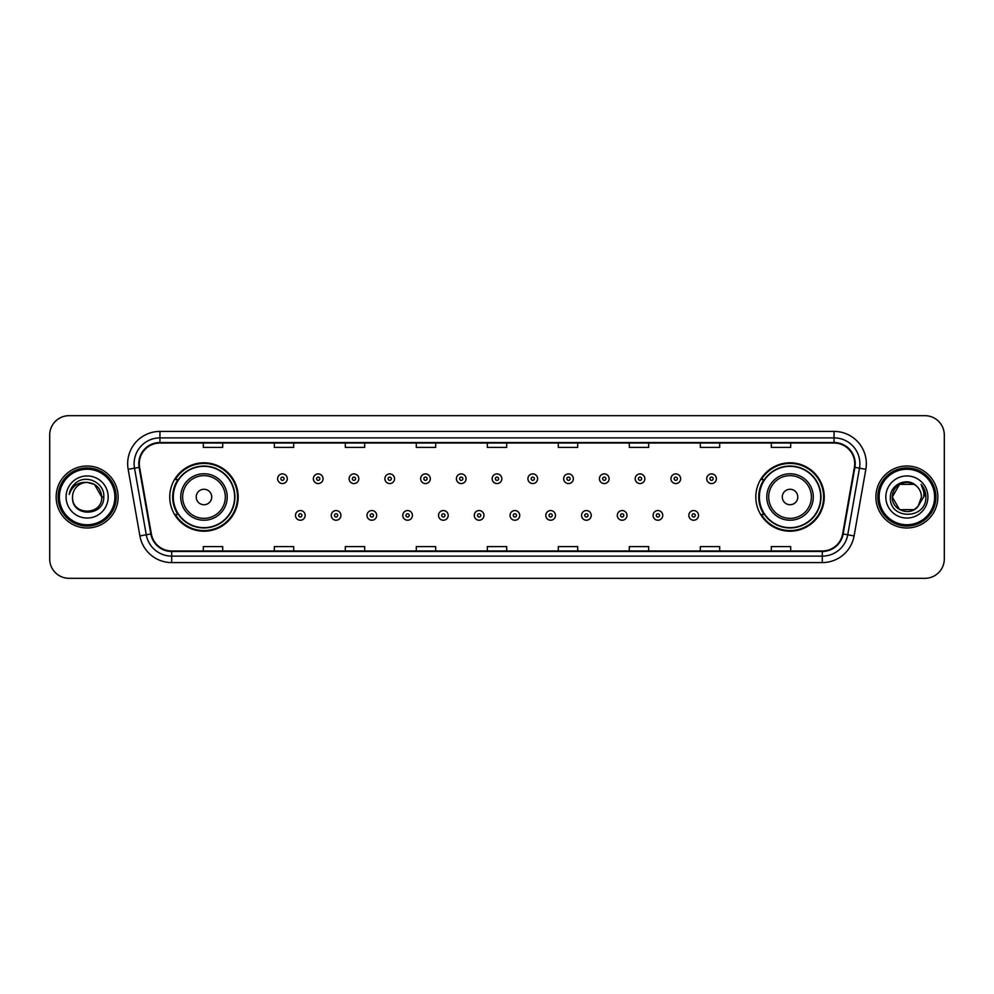<?xml version="1.0" encoding="UTF-8"?>
<svg xmlns="http://www.w3.org/2000/svg" width="994" height="994" viewBox="0 0 994 994"><rect width="100%" height="100%" fill="white"/><g stroke="black" fill="none" stroke-linecap="round" stroke-linejoin="round"><path stroke-width="1.49" d="M755.825 497A34.206 34.206 0 0 0 790.031 531.206A34.206 34.206 0 0 0 824.25 497A34.206 34.206 0 0 0 790.031 462.794A34.206 34.206 0 0 0 755.825 497M169.75 497A34.206 34.206 0 0 0 203.969 531.206A34.206 34.206 0 0 0 238.175 497A34.206 34.206 0 0 0 203.969 462.794A34.206 34.206 0 0 0 169.75 497M177.963 514.432A31.299 31.299 0 0 1 177.963 479.568M764.026 514.432A31.299 31.299 0 0 1 764.026 479.568M49.7 435.037L49.7 558.963A19.358 19.358 0 0 0 69.058 578.322L924.942 578.322A19.358 19.358 0 0 0 944.3 558.963L944.3 435.037A19.358 19.358 0 0 0 924.942 415.678L69.058 415.678A19.358 19.358 0 0 0 49.7 435.037L49.7 558.963M56.149 497A30.988 30.988 0 0 0 87.137 527.988A30.988 30.988 0 0 0 118.112 497A30.988 30.988 0 0 0 87.137 466.012A30.988 30.988 0 0 0 56.149 497A30.988 30.988 0 0 0 87.137 527.988A30.988 30.988 0 0 0 118.112 497A30.988 30.988 0 0 0 87.137 466.012A30.988 30.988 0 0 0 56.149 497M875.888 497A30.988 30.988 0 0 0 906.863 527.988A30.988 30.988 0 0 0 937.851 497A30.988 30.988 0 0 0 906.863 466.012A30.988 30.988 0 0 0 875.888 497A30.988 30.988 0 0 0 906.863 527.988A30.988 30.988 0 0 0 937.851 497A30.988 30.988 0 0 0 906.863 466.012A30.988 30.988 0 0 0 875.888 497M139.284 463.689A20.65 20.65 0 0 1 159.947 443.038L834.053 443.038A20.65 20.65 0 0 1 854.393 467.279L842.651 533.89A20.65 20.65 0 0 1 822.311 550.962L171.689 550.962A20.65 20.65 0 0 1 151.349 533.89L139.607 467.279A20.65 20.65 0 0 1 139.284 463.689M138.775 463.689A21.172 21.172 0 0 0 139.098 467.366L150.839 533.977A21.172 21.172 0 0 0 171.689 551.471L822.311 551.471A21.172 21.172 0 0 0 843.16 533.977L854.902 467.366A21.172 21.172 0 0 0 834.053 442.529L159.947 442.529A21.172 21.172 0 0 0 138.775 463.689M128.164 469.305A32.268 32.268 0 0 1 159.947 431.421L834.053 431.421A32.268 32.268 0 0 1 865.836 469.305L854.094 535.915A32.268 32.268 0 0 1 822.311 562.579L171.689 562.579A32.268 32.268 0 0 1 139.905 535.915L128.164 469.305L134.513 468.174A25.819 25.819 0 0 1 159.947 437.882L834.053 437.882A25.819 25.819 0 0 1 859.487 468.174L847.733 534.784A25.819 25.819 0 0 1 822.311 556.118L171.689 556.118A25.819 25.819 0 0 1 146.267 534.784L134.513 468.174A25.819 25.819 0 0 1 134.128 463.689M924.942 415.678L69.058 415.678M69.058 578.322L924.942 578.322M944.3 558.963L944.3 435.037M843.16 533.977L847.733 534.784L859.487 468.174L865.836 469.305M487.321 443.038L487.321 447.412L506.679 447.412L506.679 443.038M416.312 443.038L416.312 447.412L435.683 447.412L435.683 443.038M345.316 443.038L345.316 447.412L364.686 447.412L364.686 443.038M274.319 443.038L274.319 447.412L293.677 447.412L293.677 443.038M203.323 443.038L203.323 447.412L222.681 447.412L222.681 443.038M558.317 443.038L558.317 447.412L577.688 447.412L577.688 443.038M629.314 443.038L629.314 447.412L648.684 447.412L648.684 443.038M700.323 443.038L700.323 447.412L719.681 447.412L719.681 443.038M771.319 443.038L771.319 447.412L790.677 447.412L790.677 443.038M506.679 550.962L506.679 546.588L487.321 546.588L487.321 550.962M435.683 550.962L435.683 546.588L416.312 546.588L416.312 550.962M364.686 550.962L364.686 546.588L345.316 546.588L345.316 550.962M293.677 550.962L293.677 546.588L274.319 546.588L274.319 550.962M222.681 550.962L222.681 546.588L203.323 546.588L203.323 550.962M577.688 550.962L577.688 546.588L558.317 546.588L558.317 550.962M648.684 550.962L648.684 546.588L629.314 546.588L629.314 550.962M719.681 550.962L719.681 546.588L700.323 546.588L700.323 550.962M790.677 550.962L790.677 546.588L771.319 546.588L771.319 550.962M114.894 497A27.757 27.757 0 0 0 87.137 469.243A27.757 27.757 0 0 0 59.379 497A27.757 27.757 0 0 0 87.137 524.757A27.757 27.757 0 0 0 114.894 497M116.186 497A29.05 29.05 0 0 0 87.137 467.95A29.05 29.05 0 0 0 58.087 497A29.05 29.05 0 0 0 87.137 526.05A29.05 29.05 0 0 0 116.186 497M103.774 497L101.723 497L94.43 484.364L87.137 482.413C95.996 483.27 100.866 488.141 101.723 497L94.43 484.364L87.137 482.413L94.43 484.364L101.723 497L94.43 484.364L87.137 482.413L94.43 484.364L101.723 497C102.618 515.824 71.655 515.824 72.55 497C71.183 517.389 104.432 516.917 103.774 497C104.904 483.047 86.776 474.001 76.041 482.711C72.251 485.755 69.978 489.657 69.232 494.44C72.239 485.88 78.203 481.879 87.137 482.413L94.43 484.364L101.723 497C102.618 515.824 71.655 515.824 72.55 497C71.655 515.824 102.618 515.824 101.723 497C102.618 515.824 71.655 515.824 72.55 497C71.655 515.824 102.618 515.824 101.723 497C102.618 515.824 71.655 515.824 72.55 497A14.587 14.587 0 0 1 87.137 482.413L94.43 484.364L101.723 497A14.587 14.587 0 0 0 101.723 496.466M66.089 497A21.048 21.048 0 0 0 87.137 518.048A21.048 21.048 0 0 0 108.184 497A21.048 21.048 0 0 0 87.137 475.952A21.048 21.048 0 0 0 66.089 497M71.369 488.141L76.041 482.711M211.71 497A7.741 7.741 0 0 0 203.969 489.259A7.741 7.741 0 0 0 196.216 497A7.741 7.741 0 0 0 203.969 504.741A7.741 7.741 0 0 0 211.71 497M227.204 497A23.235 23.235 0 0 0 203.969 473.765A23.235 23.235 0 0 0 180.722 497A23.235 23.235 0 0 0 203.969 520.235A23.235 23.235 0 0 0 227.204 497A23.235 23.235 0 0 1 203.969 520.235A23.235 23.235 0 0 1 180.722 497M234.621 497A30.665 30.665 0 0 0 203.969 466.335A30.665 30.665 0 0 0 173.304 497A30.665 30.665 0 0 0 203.969 527.665A30.665 30.665 0 0 0 234.621 497M237.529 497A33.56 33.56 0 0 1 175.279 514.432L178.386 514.432A30.951 30.951 0 0 0 234.907 497.075A30.951 30.951 0 0 0 178.386 479.568L175.279 479.568A33.56 33.56 0 0 1 237.529 497M797.784 497A7.741 7.741 0 0 0 790.031 489.259A7.741 7.741 0 0 0 782.29 497A7.741 7.741 0 0 0 790.031 504.741A7.741 7.741 0 0 0 797.784 497M813.278 497A23.235 23.235 0 0 0 790.031 473.765A23.235 23.235 0 0 0 766.796 497A23.235 23.235 0 0 0 790.031 520.235A23.235 23.235 0 0 0 813.278 497A23.235 23.235 0 0 1 790.031 520.235A23.235 23.235 0 0 1 766.796 497M820.696 497A30.665 30.665 0 0 0 790.031 466.335A30.665 30.665 0 0 0 759.379 497A30.665 30.665 0 0 0 790.031 527.665A30.665 30.665 0 0 0 820.696 497M823.604 497A33.56 33.56 0 0 1 761.354 514.432L764.461 514.432A30.951 30.951 0 0 0 820.982 497.075A30.951 30.951 0 0 0 764.461 479.568L761.354 479.568A33.56 33.56 0 0 1 823.604 497M914.157 509.636A14.587 14.587 0 0 0 918.096 506.306L914.157 509.636L899.57 509.636L892.277 497L899.57 484.364L914.157 484.364L916.418 485.979C907.472 476.586 890.226 484.327 890.388 497C888.748 519.527 925.265 520.111 925.861 498.093L925.886 497C925.836 492.216 924.246 488.017 921.115 484.389C923.501 488.302 924.333 492.502 923.625 497L918.096 506.306L914.157 509.636L899.57 509.636L892.277 497L899.57 509.636L914.157 509.636L918.096 506.306L914.157 509.636L899.57 509.636L892.277 497C891.519 509.972 909.908 516.768 917.797 506.654L914.828 509.226M934.621 497A27.757 27.757 0 0 0 906.863 469.243A27.757 27.757 0 0 0 879.106 497A27.757 27.757 0 0 0 906.863 524.757A27.757 27.757 0 0 0 934.621 497M935.913 497A29.05 29.05 0 0 0 906.863 467.95A29.05 29.05 0 0 0 877.814 497A29.05 29.05 0 0 0 906.863 526.05A29.05 29.05 0 0 0 935.913 497M918.096 506.306L921.45 497C921.376 492.602 919.698 488.924 916.418 485.979M885.816 497A21.048 21.048 0 0 0 906.863 518.048A21.048 21.048 0 0 0 927.911 497A21.048 21.048 0 0 0 906.863 475.952A21.048 21.048 0 0 0 885.816 497M914.157 484.364A14.587 14.587 0 0 0 892.277 497M921.252 484.55L925.886 497.559L921.115 484.389L924.917 490.986M287.291 478.735A4.846 4.846 0 0 1 282.445 483.569A4.846 4.846 0 0 1 277.612 478.735A4.846 4.846 0 0 1 282.445 473.889A4.846 4.846 0 0 1 287.291 478.735A4.846 4.846 0 0 0 282.445 473.889A4.846 4.846 0 0 0 277.612 478.735M323.05 478.735A4.846 4.846 0 0 1 318.204 483.569A4.846 4.846 0 0 1 313.371 478.735A4.846 4.846 0 0 1 318.204 473.889A4.846 4.846 0 0 1 323.05 478.735A4.846 4.846 0 0 0 318.204 473.889A4.846 4.846 0 0 0 313.371 478.735M358.809 478.735A4.846 4.846 0 0 1 353.963 483.569A4.846 4.846 0 0 1 349.13 478.735A4.846 4.846 0 0 1 353.963 473.889A4.846 4.846 0 0 1 358.809 478.735A4.846 4.846 0 0 0 353.963 473.889A4.846 4.846 0 0 0 349.13 478.735M394.568 478.735A4.846 4.846 0 0 1 389.723 483.569A4.846 4.846 0 0 1 384.889 478.735A4.846 4.846 0 0 1 389.723 473.889A4.846 4.846 0 0 1 394.568 478.735A4.846 4.846 0 0 0 389.723 473.889A4.846 4.846 0 0 0 384.889 478.735M430.327 478.735A4.846 4.846 0 0 1 425.482 483.569A4.846 4.846 0 0 1 420.648 478.735A4.846 4.846 0 0 1 425.482 473.889A4.846 4.846 0 0 1 430.327 478.735A4.846 4.846 0 0 0 425.482 473.889A4.846 4.846 0 0 0 420.648 478.735M466.087 478.735A4.846 4.846 0 0 1 461.241 483.569A4.846 4.846 0 0 1 456.395 478.735A4.846 4.846 0 0 1 461.241 473.889A4.846 4.846 0 0 1 466.087 478.735A4.846 4.846 0 0 0 461.241 473.889A4.846 4.846 0 0 0 456.395 478.735M501.846 478.735A4.846 4.846 0 0 1 497 483.569A4.846 4.846 0 0 1 492.154 478.735A4.846 4.846 0 0 1 497 473.889A4.846 4.846 0 0 1 501.846 478.735A4.846 4.846 0 0 0 497 473.889A4.846 4.846 0 0 0 492.154 478.735M537.605 478.735A4.846 4.846 0 0 1 532.759 483.569A4.846 4.846 0 0 1 527.913 478.735A4.846 4.846 0 0 1 532.759 473.889A4.846 4.846 0 0 1 537.605 478.735A4.846 4.846 0 0 0 532.759 473.889A4.846 4.846 0 0 0 527.913 478.735M573.352 478.735A4.846 4.846 0 0 1 568.518 483.569A4.846 4.846 0 0 1 563.673 478.735A4.846 4.846 0 0 1 568.518 473.889A4.846 4.846 0 0 1 573.352 478.735A4.846 4.846 0 0 0 568.518 473.889A4.846 4.846 0 0 0 563.673 478.735M609.111 478.735A4.846 4.846 0 0 1 604.277 483.569A4.846 4.846 0 0 1 599.432 478.735A4.846 4.846 0 0 1 604.277 473.889A4.846 4.846 0 0 1 609.111 478.735A4.846 4.846 0 0 0 604.277 473.889A4.846 4.846 0 0 0 599.432 478.735M644.87 478.735A4.846 4.846 0 0 1 640.037 483.569A4.846 4.846 0 0 1 635.191 478.735A4.846 4.846 0 0 1 640.037 473.889A4.846 4.846 0 0 1 644.87 478.735A4.846 4.846 0 0 0 640.037 473.889A4.846 4.846 0 0 0 635.191 478.735M680.629 478.735A4.846 4.846 0 0 1 675.796 483.569A4.846 4.846 0 0 1 670.95 478.735A4.846 4.846 0 0 1 675.796 473.889A4.846 4.846 0 0 1 680.629 478.735A4.846 4.846 0 0 0 675.796 473.889A4.846 4.846 0 0 0 670.95 478.735M716.388 478.735A4.846 4.846 0 0 1 711.555 483.569A4.846 4.846 0 0 1 706.709 478.735A4.846 4.846 0 0 1 711.555 473.889A4.846 4.846 0 0 1 716.388 478.735A4.846 4.846 0 0 0 711.555 473.889A4.846 4.846 0 0 0 706.709 478.735M295.491 515.401A4.846 4.846 0 0 1 300.325 510.556A4.846 4.846 0 0 1 305.17 515.401A4.846 4.846 0 0 1 300.325 520.235A4.846 4.846 0 0 1 295.491 515.401A4.846 4.846 0 0 0 300.325 520.235A4.846 4.846 0 0 0 305.17 515.401M331.25 515.401A4.846 4.846 0 0 1 336.084 510.556A4.846 4.846 0 0 1 340.93 515.401A4.846 4.846 0 0 1 336.084 520.235A4.846 4.846 0 0 1 331.25 515.401A4.846 4.846 0 0 0 336.084 520.235A4.846 4.846 0 0 0 340.93 515.401M367.01 515.401A4.846 4.846 0 0 1 371.843 510.556A4.846 4.846 0 0 1 376.689 515.401A4.846 4.846 0 0 1 371.843 520.235A4.846 4.846 0 0 1 367.01 515.401A4.846 4.846 0 0 0 371.843 520.235A4.846 4.846 0 0 0 376.689 515.401M402.769 515.401A4.846 4.846 0 0 1 407.602 510.556A4.846 4.846 0 0 1 412.448 515.401A4.846 4.846 0 0 1 407.602 520.235A4.846 4.846 0 0 1 402.769 515.401A4.846 4.846 0 0 0 407.602 520.235A4.846 4.846 0 0 0 412.448 515.401M438.528 515.401A4.846 4.846 0 0 1 443.361 510.556A4.846 4.846 0 0 1 448.207 515.401A4.846 4.846 0 0 1 443.361 520.235A4.846 4.846 0 0 1 438.528 515.401A4.846 4.846 0 0 0 443.361 520.235A4.846 4.846 0 0 0 448.207 515.401M474.275 515.401A4.846 4.846 0 0 1 479.12 510.556A4.846 4.846 0 0 1 483.966 515.401A4.846 4.846 0 0 1 479.12 520.235A4.846 4.846 0 0 1 474.275 515.401A4.846 4.846 0 0 0 479.12 520.235A4.846 4.846 0 0 0 483.966 515.401M510.034 515.401A4.846 4.846 0 0 1 514.88 510.556A4.846 4.846 0 0 1 519.725 515.401A4.846 4.846 0 0 1 514.88 520.235A4.846 4.846 0 0 1 510.034 515.401A4.846 4.846 0 0 0 514.88 520.235A4.846 4.846 0 0 0 519.725 515.401M545.793 515.401A4.846 4.846 0 0 1 550.639 510.556A4.846 4.846 0 0 1 555.472 515.401A4.846 4.846 0 0 1 550.639 520.235A4.846 4.846 0 0 1 545.793 515.401A4.846 4.846 0 0 0 550.639 520.235A4.846 4.846 0 0 0 555.472 515.401M581.552 515.401A4.846 4.846 0 0 1 586.398 510.556A4.846 4.846 0 0 1 591.231 515.401A4.846 4.846 0 0 1 586.398 520.235A4.846 4.846 0 0 1 581.552 515.401A4.846 4.846 0 0 0 586.398 520.235A4.846 4.846 0 0 0 591.231 515.401M617.311 515.401A4.846 4.846 0 0 1 622.157 510.556A4.846 4.846 0 0 1 626.99 515.401A4.846 4.846 0 0 1 622.157 520.235A4.846 4.846 0 0 1 617.311 515.401A4.846 4.846 0 0 0 622.157 520.235A4.846 4.846 0 0 0 626.99 515.401M653.07 515.401A4.846 4.846 0 0 1 657.916 510.556A4.846 4.846 0 0 1 662.749 515.401A4.846 4.846 0 0 1 657.916 520.235A4.846 4.846 0 0 1 653.07 515.401A4.846 4.846 0 0 0 657.916 520.235A4.846 4.846 0 0 0 662.749 515.401M688.83 515.401A4.846 4.846 0 0 1 693.675 510.556A4.846 4.846 0 0 1 698.509 515.401A4.846 4.846 0 0 1 693.675 520.235A4.846 4.846 0 0 1 688.83 515.401A4.846 4.846 0 0 0 693.675 520.235A4.846 4.846 0 0 0 698.509 515.401M834.053 431.421L834.053 442.529M134.513 468.174L139.098 467.366M171.689 562.579L171.689 551.471M822.311 551.471L822.311 562.579M139.905 535.915L150.839 533.977M854.902 467.366L859.487 468.174M159.947 431.421L159.947 442.529M847.733 534.784L854.094 535.915M225.315 497A21.346 21.346 0 0 0 203.969 475.654A21.346 21.346 0 0 0 182.623 497A21.346 21.346 0 0 0 203.969 518.346A21.346 21.346 0 0 0 225.315 497M811.377 497A21.346 21.346 0 0 0 790.031 475.654A21.346 21.346 0 0 0 768.685 497A21.346 21.346 0 0 0 790.031 518.346A21.346 21.346 0 0 0 811.377 497M280.842 478.735A1.615 1.615 0 0 0 282.445 480.351A1.615 1.615 0 0 0 284.06 478.735A1.615 1.615 0 0 0 282.445 477.12A1.615 1.615 0 0 0 280.842 478.735M316.601 478.735A1.615 1.615 0 0 0 318.204 480.351A1.615 1.615 0 0 0 319.819 478.735A1.615 1.615 0 0 0 318.204 477.12A1.615 1.615 0 0 0 316.601 478.735M352.348 478.735A1.615 1.615 0 0 0 353.963 480.351A1.615 1.615 0 0 0 355.579 478.735A1.615 1.615 0 0 0 353.963 477.12A1.615 1.615 0 0 0 352.348 478.735M388.107 478.735A1.615 1.615 0 0 0 389.723 480.351A1.615 1.615 0 0 0 391.338 478.735A1.615 1.615 0 0 0 389.723 477.12A1.615 1.615 0 0 0 388.107 478.735M423.866 478.735A1.615 1.615 0 0 0 425.482 480.351A1.615 1.615 0 0 0 427.097 478.735A1.615 1.615 0 0 0 425.482 477.12A1.615 1.615 0 0 0 423.866 478.735M459.626 478.735A1.615 1.615 0 0 0 461.241 480.351A1.615 1.615 0 0 0 462.856 478.735A1.615 1.615 0 0 0 461.241 477.12A1.615 1.615 0 0 0 459.626 478.735M495.385 478.735A1.615 1.615 0 0 0 497 480.351A1.615 1.615 0 0 0 498.615 478.735A1.615 1.615 0 0 0 497 477.12A1.615 1.615 0 0 0 495.385 478.735M531.144 478.735A1.615 1.615 0 0 0 532.759 480.351A1.615 1.615 0 0 0 534.374 478.735A1.615 1.615 0 0 0 532.759 477.12A1.615 1.615 0 0 0 531.144 478.735M566.903 478.735A1.615 1.615 0 0 0 568.518 480.351A1.615 1.615 0 0 0 570.134 478.735A1.615 1.615 0 0 0 568.518 477.12A1.615 1.615 0 0 0 566.903 478.735M602.662 478.735A1.615 1.615 0 0 0 604.277 480.351A1.615 1.615 0 0 0 605.893 478.735A1.615 1.615 0 0 0 604.277 477.12A1.615 1.615 0 0 0 602.662 478.735M638.421 478.735A1.615 1.615 0 0 0 640.037 480.351A1.615 1.615 0 0 0 641.652 478.735A1.615 1.615 0 0 0 640.037 477.12A1.615 1.615 0 0 0 638.421 478.735M674.18 478.735A1.615 1.615 0 0 0 675.796 480.351A1.615 1.615 0 0 0 677.399 478.735A1.615 1.615 0 0 0 675.796 477.12A1.615 1.615 0 0 0 674.18 478.735M709.94 478.735A1.615 1.615 0 0 0 711.555 480.351A1.615 1.615 0 0 0 713.158 478.735A1.615 1.615 0 0 0 711.555 477.12A1.615 1.615 0 0 0 709.94 478.735M301.94 515.401A1.615 1.615 0 0 0 300.325 513.786A1.615 1.615 0 0 0 298.722 515.401A1.615 1.615 0 0 0 300.325 517.004A1.615 1.615 0 0 0 301.94 515.401M337.699 515.401A1.615 1.615 0 0 0 336.084 513.786A1.615 1.615 0 0 0 334.469 515.401A1.615 1.615 0 0 0 336.084 517.004A1.615 1.615 0 0 0 337.699 515.401M373.458 515.401A1.615 1.615 0 0 0 371.843 513.786A1.615 1.615 0 0 0 370.228 515.401A1.615 1.615 0 0 0 371.843 517.004A1.615 1.615 0 0 0 373.458 515.401M409.217 515.401A1.615 1.615 0 0 0 407.602 513.786A1.615 1.615 0 0 0 405.987 515.401A1.615 1.615 0 0 0 407.602 517.004A1.615 1.615 0 0 0 409.217 515.401M444.977 515.401A1.615 1.615 0 0 0 443.361 513.786A1.615 1.615 0 0 0 441.746 515.401A1.615 1.615 0 0 0 443.361 517.004A1.615 1.615 0 0 0 444.977 515.401M480.736 515.401A1.615 1.615 0 0 0 479.12 513.786A1.615 1.615 0 0 0 477.505 515.401A1.615 1.615 0 0 0 479.12 517.004A1.615 1.615 0 0 0 480.736 515.401M516.495 515.401A1.615 1.615 0 0 0 514.88 513.786A1.615 1.615 0 0 0 513.264 515.401A1.615 1.615 0 0 0 514.88 517.004A1.615 1.615 0 0 0 516.495 515.401M552.254 515.401A1.615 1.615 0 0 0 550.639 513.786A1.615 1.615 0 0 0 549.023 515.401A1.615 1.615 0 0 0 550.639 517.004A1.615 1.615 0 0 0 552.254 515.401M588.013 515.401A1.615 1.615 0 0 0 586.398 513.786A1.615 1.615 0 0 0 584.783 515.401A1.615 1.615 0 0 0 586.398 517.004A1.615 1.615 0 0 0 588.013 515.401M623.772 515.401A1.615 1.615 0 0 0 622.157 513.786A1.615 1.615 0 0 0 620.542 515.401A1.615 1.615 0 0 0 622.157 517.004A1.615 1.615 0 0 0 623.772 515.401M659.531 515.401A1.615 1.615 0 0 0 657.916 513.786A1.615 1.615 0 0 0 656.301 515.401A1.615 1.615 0 0 0 657.916 517.004A1.615 1.615 0 0 0 659.531 515.401M695.278 515.401A1.615 1.615 0 0 0 693.675 513.786A1.615 1.615 0 0 0 692.06 515.401A1.615 1.615 0 0 0 693.675 517.004A1.615 1.615 0 0 0 695.278 515.401"/></g></svg>
